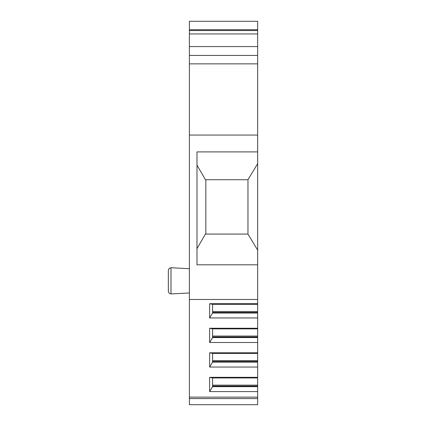 <?xml version="1.0" encoding="UTF-8"?>
<svg xmlns="http://www.w3.org/2000/svg" width="426" height="426" viewBox="0 0 426 426"><rect width="100%" height="100%" fill="white"/><g stroke="black" fill="none" stroke-linecap="round" stroke-linejoin="round"><path stroke-width="0.64" d="M257.661 135.058L189.405 135.058L189.405 55.428L257.661 55.428L189.405 55.428L189.405 21.3L257.661 21.3L257.661 303.701L209.629 303.701L209.629 317.95L212.579 313.019L212.579 304.308L209.629 303.701M257.661 398.576L189.405 398.576L189.405 404.7L257.661 404.7L257.661 303.701M257.661 264.823L196.988 264.823L196.988 151.906L257.661 151.906M189.405 135.058L189.405 299.473L257.661 299.473M196.988 165.123L205.417 179.713L247.969 179.713L257.661 163.664M247.969 179.713L247.969 234.066L257.661 250.121M247.969 234.066L205.417 234.066L196.988 248.662M205.838 234.066L205.838 179.713M257.661 317.95L209.629 317.95M257.661 328.249L209.629 328.249L209.629 342.493L212.579 337.568L212.579 328.856L209.629 328.249M257.661 342.493L209.629 342.493M257.661 352.792L209.629 352.792L209.629 367.042L212.579 362.111L212.579 353.404L209.629 352.792M257.661 367.042L209.629 367.042M257.661 377.34L209.629 377.34L209.629 391.59L212.579 386.659L212.579 377.947L209.629 377.34M257.661 391.59L209.629 391.59M257.661 397.133L189.405 397.133L189.405 299.473M257.661 304.308L212.579 304.308M257.661 312.444L212.579 312.444M257.661 313.019L212.579 313.019M257.661 328.856L212.579 328.856M257.661 336.987L212.579 336.987M257.661 337.568L212.579 337.568M257.661 353.404L212.579 353.404M257.661 361.536L212.579 361.536M257.661 362.111L212.579 362.111M257.661 377.947L212.579 377.947M257.661 386.084L212.579 386.084M257.661 386.659L212.579 386.659M189.405 398.576L189.405 397.133M168.339 270.26L168.339 291.405L169.143 293.253L171.002 293.929L171.002 267.736L169.143 268.412L168.339 270.26M168.339 290.942L168.339 270.723M189.405 21.3L257.661 21.3M257.661 30.555L189.405 30.555M257.661 33.942L189.405 33.942M257.661 46.578L189.405 46.578M189.405 63.852L257.661 63.852M257.661 311.502L212.579 311.502M257.661 336.05L212.579 336.05M257.661 360.598L212.579 360.598M257.661 385.141L212.579 385.141M257.661 29.724L189.405 29.724M189.405 292.966L171.002 293.929L169.143 293.253L168.339 291.405M189.405 268.7L171.002 267.736"/></g></svg>
